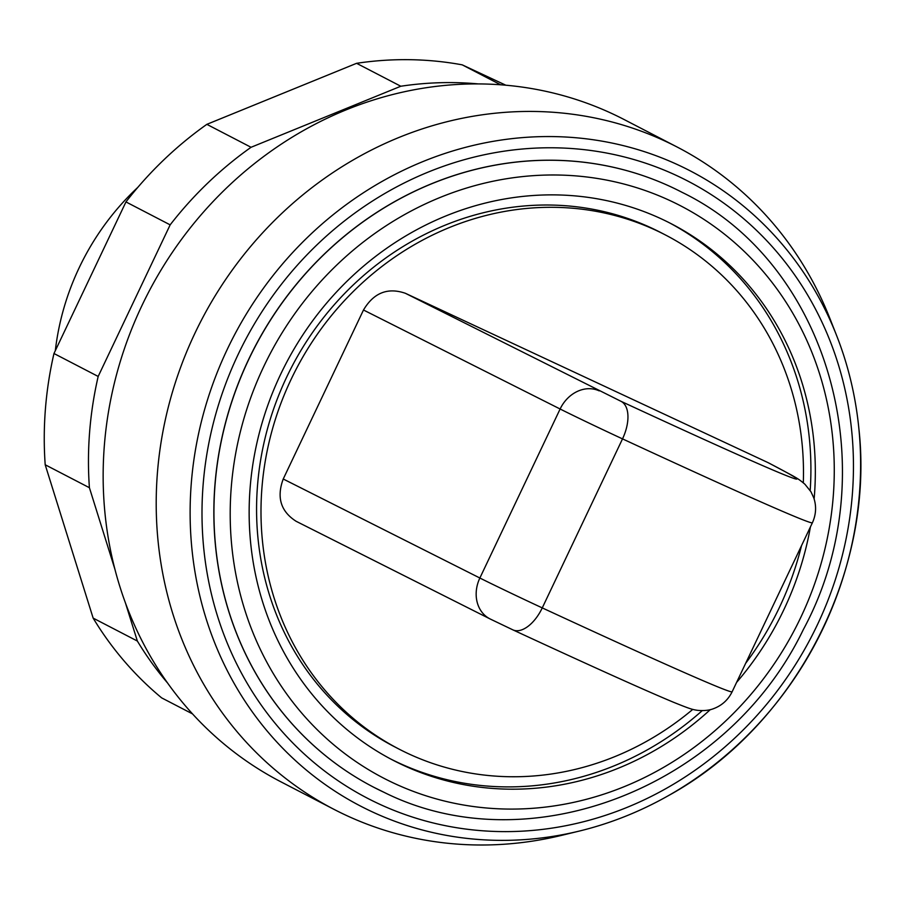 <?xml version="1.0" encoding="UTF-8"?>
<svg xmlns="http://www.w3.org/2000/svg" width="904" height="904" viewBox="0 0 904 904"><rect width="100%" height="100%" fill="white"/><g stroke="black" fill="none" stroke-linecap="round" stroke-linejoin="round"><path stroke-width="1.36" d="M803.306 482.815A289.529 266.115 117.4 0 0 665.581 235.04A289.529 266.115 117.4 0 0 291.077 379.431A289.529 266.115 117.4 0 0 398.901 749.032A289.529 266.115 117.4 0 0 692.78 709.38M665.581 235.04L661.152 232.746A289.529 266.115 117.4 0 0 286.658 377.137A289.529 266.115 117.4 0 0 394.472 746.738L398.901 749.032M745.653 663.321A302.173 277.731 117.4 0 0 779.508 607.262A302.173 277.731 117.4 0 0 801.52 545.666M810.187 490.522A302.173 277.731 117.4 0 0 669.186 222.678M736.579 682.43A302.173 277.731 117.4 0 0 783.926 609.556A302.173 277.731 117.4 0 0 810.413 526.942M814.131 498.94A302.173 277.731 117.4 0 0 671.401 223.819A302.173 277.731 117.4 0 0 280.545 374.516A302.173 277.731 117.4 0 0 393.07 760.253A302.173 277.731 117.4 0 0 710.273 709.651M682.068 192.326A335.045 307.948 117.4 0 0 682.023 192.303A335.045 307.948 117.4 0 0 248.656 359.397A335.045 307.948 117.4 0 0 373.431 787.09A335.045 307.948 117.4 0 0 373.465 787.113M682.023 192.303L682.113 192.349A335.045 307.948 117.4 0 0 671.514 187.117A335.045 307.948 117.4 0 0 248.747 359.442A335.045 307.948 117.4 0 0 373.51 787.135A335.045 307.948 117.4 0 0 375.239 788.028M375.533 788.175A335.045 307.948 117.4 0 0 379.465 790.13M380.188 790.48A335.045 307.948 117.4 0 0 383.511 792.073M676.847 175.658A347.678 319.564 117.4 0 0 238.125 354.481A347.678 319.564 117.4 0 0 378.606 803.735A347.678 319.564 117.4 0 0 817.329 624.913A347.678 319.564 117.4 0 0 676.847 175.658M678.836 165.251A357.848 328.909 117.4 0 0 227.299 349.294A357.848 328.909 117.4 0 0 371.894 811.679A357.848 328.909 117.4 0 0 579.261 831.081A357.848 328.909 117.4 0 0 667.819 795.972A357.848 328.909 117.4 0 0 823.42 627.636A357.848 328.909 117.4 0 0 858.8 427.886A357.848 328.909 117.4 0 0 836.505 335.26A357.848 328.909 117.4 0 0 678.836 165.251M836.505 335.26L829.917 318.536A372.968 342.808 117.4 0 0 677.39 147.16A372.968 342.808 117.4 0 0 194.959 333.169A372.968 342.808 117.4 0 0 333.847 809.283A372.968 342.808 117.4 0 0 561.791 835.319L579.261 831.081M677.39 147.16L624.336 119.644A372.968 342.808 117.4 0 0 141.905 305.642A372.968 342.808 117.4 0 0 280.805 781.768L333.847 809.283M137.781 187.399A246.543 226.599 117.4 0 0 79.224 267.652A246.543 226.599 117.4 0 0 55.313 350.673M283.234 479.007L479.866 578.018L560.118 409.003A50.567 0.768 25.4 0 0 622.517 438.881L542.264 607.895A32.872 17.458 114.9 0 1 512.851 629.851C591.261 666.158 644.891 690.328 673.762 702.363C689.865 708.838 692.136 709.55 697.685 710.352C704.126 710.928 709.527 710.329 713.889 708.533C722.07 705.38 728.161 699.786 732.138 691.775A442.508 6.69 -154.6 0 1 542.264 607.895A50.567 0.768 -154.6 0 1 479.866 578.018A32.872 27.504 116.7 0 0 490.047 618.924L296.173 521.314C280.748 511.461 276.443 497.369 283.234 479.007L363.487 310.004C373.714 292.783 387.68 287.212 405.387 293.291L767.959 462.588A32.872 30.216 -62.6 0 1 768.999 463.097C796.243 477.696 797.147 477.617 804.944 484.273L810.978 491.799L813.815 497.957C816.572 506.319 816.097 514.591 812.391 522.772A442.508 6.69 25.4 0 1 622.517 438.881A32.872 17.458 -65.1 0 0 621.025 401.331L405.387 293.291M390.867 759.089A302.173 277.731 117.4 0 0 702.227 710.646M505.844 85.213L462.226 64.851A360.323 331.192 117.4 0 0 356.594 63.314L206.846 124.345A360.323 331.192 117.4 0 0 125.95 201.92L53.969 353.509A360.323 331.192 117.4 0 0 45.2 464.769L93.146 618.11A360.323 331.192 117.4 0 0 161.647 697.877L192.507 713.889M167.568 683.006A360.323 331.192 -62.6 0 1 137.363 641.049L125.486 603.092M93.146 618.11L137.363 641.049M114.91 569.26L89.406 487.708A360.323 331.192 -62.6 0 1 98.174 376.448L170.155 224.859A360.323 331.192 -62.6 0 1 251.052 147.284L400.8 86.242A360.323 331.192 -62.6 0 1 478.397 83.925M45.2 464.769L89.406 487.708M53.969 353.509L98.174 376.448M125.95 201.92L170.155 224.859M206.846 124.345L251.052 147.284M356.594 63.314L400.8 86.242M462.226 64.851L500.669 84.795M670.508 200.835A322.4 296.331 117.4 0 0 263.697 366.651A322.4 296.331 117.4 0 0 393.963 783.237A322.4 296.331 117.4 0 0 800.774 617.421A322.4 296.331 117.4 0 0 670.508 200.835M682.113 192.349C830.245 264.183 887.705 473.154 803.34 629.568C727.505 787.327 529.258 864.823 384.2 792.401L373.51 787.135A335.045 307.948 117.4 0 0 384.121 792.356M490.047 618.924L512.851 629.851A32.872 17.458 114.9 0 1 512.579 629.715L490.736 619.263M363.487 310.004L560.118 409.003A32.872 27.504 -63.3 0 1 599.182 390.867M767.959 462.588A409.636 6.192 -154.6 0 1 621.025 401.331M732.138 691.775L812.391 522.772M667.819 795.972C794.808 726.624 875.219 571.656 858.8 427.886"/></g></svg>
